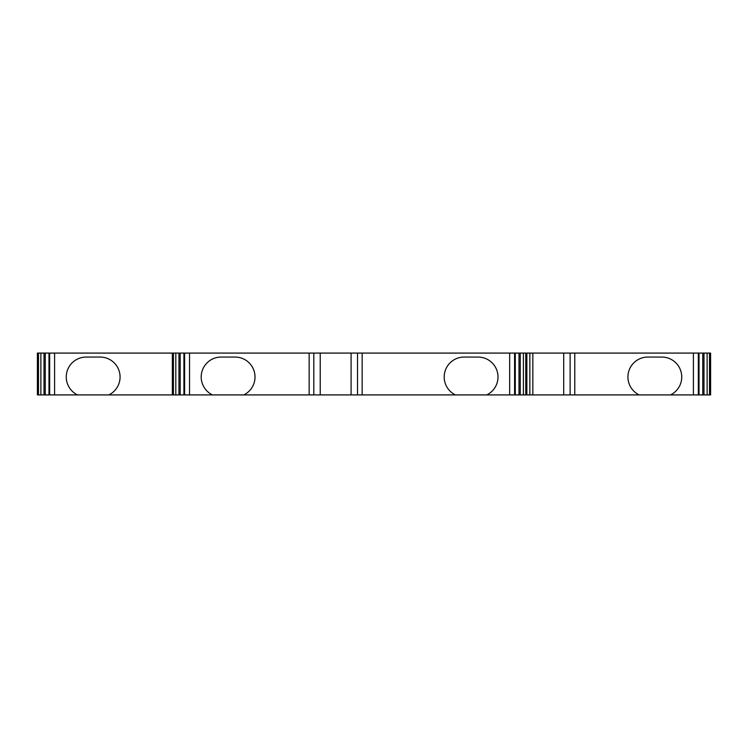 <?xml version="1.0" encoding="UTF-8"?>
<svg xmlns="http://www.w3.org/2000/svg" width="748" height="748" viewBox="0 0 748 748"><rect width="100%" height="100%" fill="white"/><g stroke="black" fill="none" stroke-linecap="round" stroke-linejoin="round"><path stroke-width="1.12" d="M710.6 353.084L710.6 394.916L710.6 353.084L37.4 353.084L37.4 394.916L108.825 394.916A19.916 19.916 0 0 0 100.138 357.067L86.198 357.067A19.916 19.916 0 0 0 77.512 394.916M455.448 394.916L486.752 394.916A19.916 19.916 0 0 0 478.066 357.067L464.125 357.067A19.916 19.916 0 0 0 455.448 394.916L243.764 394.916A19.916 19.916 0 0 0 235.078 357.067L221.137 357.067A19.916 19.916 0 0 0 212.451 394.916L108.825 394.916M710.6 394.916L486.752 394.916M212.451 394.916L243.764 394.916M351.093 353.084L351.093 394.916M320.228 353.084L320.228 394.916M184.017 353.084L184.017 394.916M180.203 353.084L180.203 394.916M178.959 353.084L178.959 394.916M172.339 353.084L172.339 394.916M49.078 353.084L49.078 394.916M45.263 353.084L45.263 394.916M44.02 353.084L44.02 394.916M703.98 353.084L703.98 394.916M702.737 353.084L702.737 394.916M698.922 353.084L698.922 394.916M639.175 394.916A19.916 19.916 0 0 1 647.861 357.067L661.802 357.067A19.916 19.916 0 0 1 670.489 394.916M563.712 353.084L563.712 394.916M532.838 353.084L532.838 394.916M526.863 353.084L526.863 394.916M520.243 353.084L520.243 394.916M519 353.084L519 394.916M515.185 353.084L515.185 394.916M362.163 353.084L362.163 394.916M509.669 353.084L509.669 394.916M357.516 353.084L357.516 394.916M313.805 353.084L313.805 394.916M309.158 353.084L309.158 394.916M189.534 353.084L189.534 394.916M184.616 353.084L184.616 394.916M175.808 353.084L175.808 394.916M173.433 353.084L173.433 394.916M172.405 353.084L172.405 394.916M54.595 353.084L54.595 394.916M49.677 353.084L49.677 394.916M40.869 353.084L40.869 394.916M38.494 353.084L38.494 394.916M37.465 353.084L37.465 394.916M710.535 353.084L710.535 394.916M709.506 353.084L709.506 394.916M707.131 353.084L707.131 394.916M698.323 353.084L698.323 394.916M693.405 353.084L693.405 394.916M574.782 353.084L574.782 394.916M570.126 353.084L570.126 394.916M529.855 353.084L529.855 394.916M526.807 353.084L526.807 394.916M525.769 353.084L525.769 394.916M523.394 353.084L523.394 394.916M514.587 353.084L514.587 394.916M183.915 353.084L183.915 394.916M48.975 353.084L48.975 394.916M699.025 353.084L699.025 394.916M515.288 353.084L515.288 394.916"/></g></svg>
